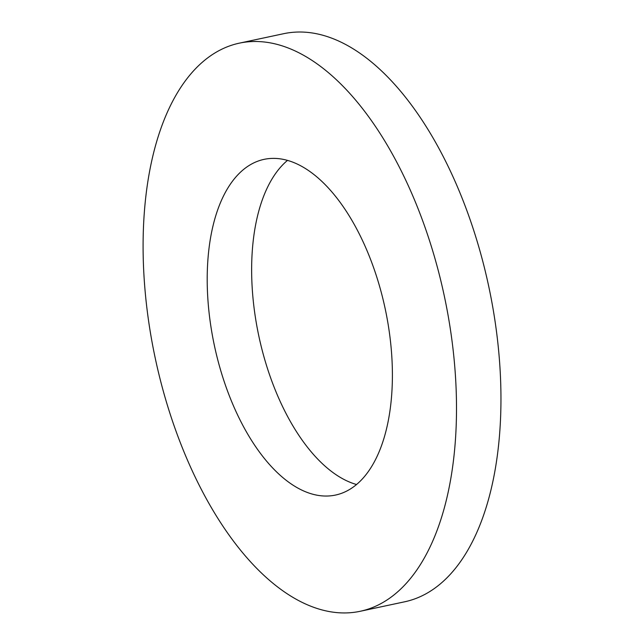 <?xml version="1.0" encoding="UTF-8"?>
<svg xmlns="http://www.w3.org/2000/svg" width="644" height="644" viewBox="0 0 644 644"><rect width="100%" height="100%" fill="white"/><g stroke="black" fill="none" stroke-linecap="round" stroke-linejoin="round"><path stroke-width="0.97" d="M360.382 611.245L404.826 601.762A290.42 147.838 -102 0 0 490.953 297.319A290.42 147.838 -102 0 0 294.413 32.2A290.42 147.838 -102 0 0 283.658 33.697L239.214 43.18A290.42 147.838 -102 0 0 155.212 358.048A290.42 147.838 -102 0 0 360.382 611.245A290.42 147.838 -102 0 0 446.501 306.802A290.42 147.838 -102 0 0 249.961 41.683A290.42 147.838 -102 0 0 239.214 43.18M287.457 160.412A171.61 87.359 -102 0 0 258.808 335.951A171.61 87.359 -102 0 0 356.591 484.529M270.351 158.488A171.61 87.359 -102 0 0 263.992 159.374A171.61 87.359 -102 0 0 214.363 345.434A171.61 87.359 -102 0 0 335.596 495.043A171.61 87.359 -102 0 0 386.489 315.149A171.61 87.359 -102 0 0 270.351 158.488"/></g></svg>
